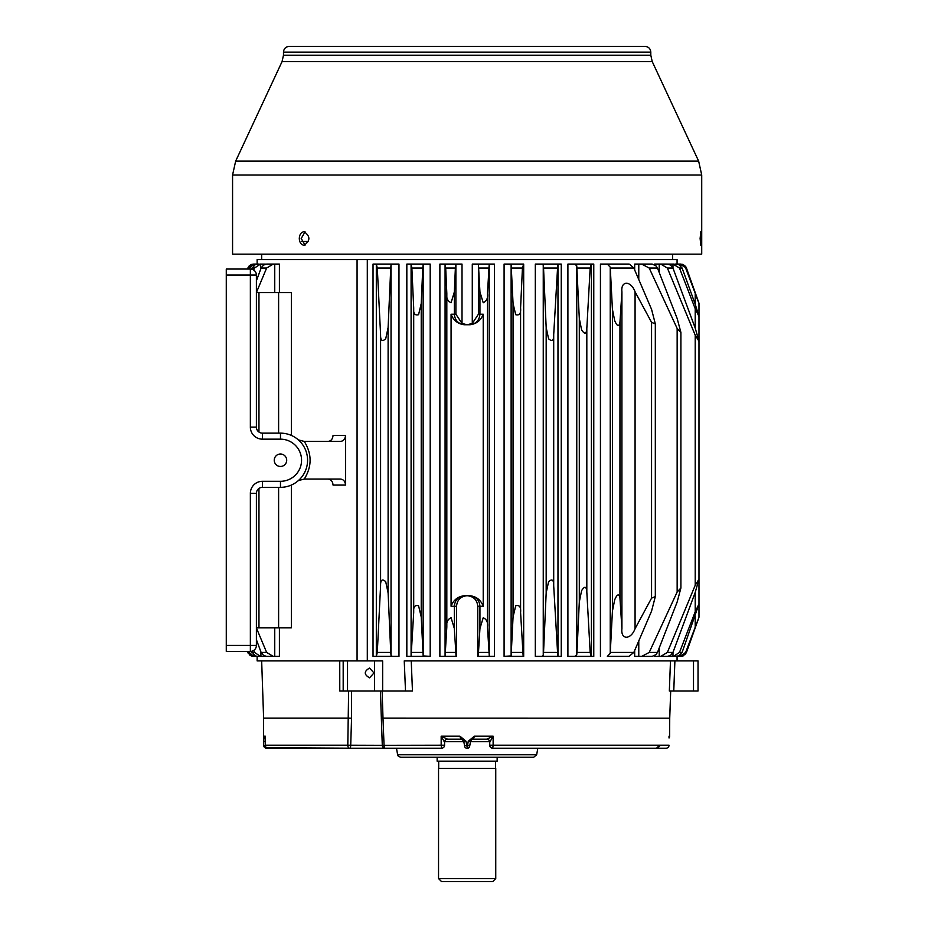 <?xml version="1.0" encoding="UTF-8"?>
<svg xmlns="http://www.w3.org/2000/svg" width="928" height="928" viewBox="0 0 928 928"><rect width="100%" height="100%" fill="white"/><g stroke="black" fill="none" stroke-linecap="round" stroke-linejoin="round"><path stroke-width="1.39" d="M437.146 757.248L437.146 761.169L497.153 761.169L497.153 757.248M495.598 768.396L495.598 761.169M495.749 768.396L438.538 768.396L438.538 878.584L495.749 878.584L495.749 768.396M438.538 878.584L441.554 881.6L492.733 881.6L495.749 878.584M249.342 265.64L247.37 269.05L251.906 264.26L254.226 264.086L248.101 269.05M651.56 598.131L635.077 628.674C630.912 639.995 620.577 640.076 621.922 628.674L621.922 291.798C620.577 280.476 630.866 280.395 635.077 291.798L651.56 322.341L655.319 323.872L655.319 596.6L651.56 598.131L651.56 322.341M253.356 264.086L250.548 264.793M249.365 654.843L251.906 656.212L247.37 651.421L248.402 653.741M621.922 628.674L619.95 598.131C618.964 593.398 617.224 593.943 614.707 599.755L612.422 611.123L610.241 653.3L607.353 656.386L628.906 656.386L633.836 652.43L651.56 611.123L655.319 596.6M629.428 264.144L633.836 268.041L651.56 309.349L655.319 323.872M621.922 291.798L619.95 322.341C618.964 327.074 617.224 326.528 614.707 320.717L612.422 309.349L610.241 267.171L607.353 264.086L628.906 264.086M619.95 598.131L619.95 322.341M612.422 611.123L612.422 309.349M607.353 656.386L628.906 656.386M677.15 592.018L680.908 588.004L677.15 602.017L657.476 652.43L655.968 654.611L652.187 656.386L641.7 656.386L649.206 652.43L677.15 592.018L677.15 328.454L680.908 332.468L677.15 318.455L657.476 268.041L649.206 268.041L677.15 328.454M649.206 268.041L641.7 264.086L652.187 264.086L655.968 265.86L657.476 268.041M641.7 264.086L638.777 264.086L638.777 279.421M638.777 641.051L638.777 656.386L641.7 656.386M667.371 268.041L695.211 335.17L698.981 341.272L695.211 328.071L672.951 268.041L667.371 268.041L660.771 264.086L659.228 264.086L659.228 272.519M659.228 647.953L659.228 656.386L660.771 656.386L667.371 652.43L695.211 585.301L695.211 335.17M660.771 656.386L667.499 656.386L670.561 655.388L672.951 652.43L667.371 652.43M660.771 264.086L667.499 264.086L670.561 265.083L672.951 268.041M695.211 585.301L698.981 579.2L695.211 592.4L672.951 652.43M678.878 655.887L673.415 656.386L679.482 652.43L695.211 611.772L698.981 604L682.103 652.43L678.878 655.887M673.415 264.086L678.878 264.596L682.103 268.041L679.482 268.041L672.974 264.086L672.974 268.122M684.852 265.652L682.335 264.283L686.453 268.041L685.804 266.754M685.641 268.041L698.935 303.085L686.453 268.041L679.864 264.086L682.335 264.283M682.335 656.2L679.864 656.386L685.641 652.43L698.935 617.398L686.453 652.43L682.335 656.2L683.681 655.667M377.29 268.041L380.584 334.579C380.434 340.541 382.15 341.945 385.712 338.813L388.113 327.526L390.746 268.041L377.29 268.041L376.316 264.086L376.316 656.386L377.29 652.43L380.584 585.893L380.584 334.579M376.501 656.386L392.312 656.386L391.036 655.4L390.746 652.43L377.29 652.43M390.746 268.041L391.036 265.072L392.312 264.086L398.97 264.086L398.97 656.386L392.312 656.386M392.312 264.086L376.501 264.086M494.415 656.386L489.311 656.386L494.415 656.386L494.415 264.086L489.218 264.109L487.467 293.445C488.082 298.05 486.666 301.159 483.221 302.748L479.938 291.949L478.407 264.26L472.282 264.086L494.415 264.086M479.938 628.523L483.221 617.723C486.666 619.312 488.082 622.421 487.467 627.026L489.311 656.386L478.233 656.386L479.938 628.523L479.938 606.262C479.324 599.859 475.82 596.356 469.429 595.718M477.746 656.386L477.746 606.262C477.12 599.848 473.593 596.344 467.167 595.718M467.167 324.754L472.282 323.443L478.407 314.209L478.407 264.26M478.407 314.209L479.938 314.209C479.324 320.612 475.82 324.116 469.429 324.754M673.566 264.086L667.94 264.109M672.974 652.349L672.974 656.386L673.566 656.386M665.248 264.086L654.565 264.086L654.565 264.816M654.565 655.655L654.565 656.386L665.248 656.386M591.414 656.386L591.414 264.086L590.173 268.041L586.821 328.454C586.438 334.208 584.698 334.672 581.589 329.823L579.304 318.455L576.764 265.86L574.78 264.086L567.901 264.086L593.769 264.086L593.769 656.386L574.78 656.386L576.764 654.611L576.949 652.43L579.304 602.017L579.304 318.455M523.682 264.086L522.429 268.041L520.585 307.945C521.107 313.444 519.483 315.694 515.724 314.708L513.056 303.537L511.131 264.573L504.09 264.086L523.682 264.086L523.682 656.386M513.056 616.934L515.724 605.764C519.483 604.778 521.107 607.028 520.585 612.538L523.16 656.386L504.09 656.386L511.131 655.899L513.056 616.934L513.056 303.537M467.12 595.718C460.706 596.321 457.179 599.836 456.541 606.262L456.541 656.386M439.884 656.386L445.08 656.363L446.82 627.026C446.206 622.421 447.621 619.312 451.078 617.723L454.349 628.523L456.066 656.386L439.884 656.386L439.884 264.086L444.988 264.086L439.884 264.086M462.016 264.086L455.88 264.26L455.381 268.041L445.695 268.041L444.988 264.086L462.016 264.086L462.016 323.443L467.12 324.754M677.069 660.91L677.069 656.386M677.034 264.086L680.839 264.086L677.069 264.086L677.069 259.562L367.302 259.562L367.302 660.91M382.649 691.012L382.649 660.91L343.186 660.91L343.186 691.012L405.501 691.012L404.248 660.91L411.243 660.91L412.45 691.012L405.501 691.012M693.506 691.012L698.03 691.012L698.03 660.91L675.932 660.91L693.506 660.91L693.506 691.012L669.343 691.012L670.48 660.91L675.932 660.91L404.248 660.91M411.092 656.386L413.702 612.538C413.192 607.028 414.804 604.778 418.563 605.764L421.231 616.934L423.156 655.899L430.198 656.386L406.835 656.386L406.835 264.086L411.092 264.086L411.092 656.386M464.394 324.754C457.875 323.976 453.432 320.462 451.078 314.209L451.078 606.262C453.432 600.01 457.875 596.495 464.394 595.718L469.904 595.718C476.424 596.495 480.855 600.01 483.221 606.262L483.221 314.209C480.855 320.462 476.424 323.976 469.904 324.754L464.394 324.754M462.016 323.443L455.88 314.209L454.349 314.209C454.975 320.612 458.478 324.116 464.858 324.754M343.186 691.012L339.776 691.012L339.752 660.91L343.186 660.91L257.137 660.91L339.752 660.91M486.759 739.187A3.016 2.993 -90 0 1 489.752 742.203L493.128 736.182L493.128 745.207L489.729 745.207L489.752 742.203A3.016 3.016 0 0 0 486.713 739.187L493.128 736.182L474.394 736.182L473.431 739.187L486.759 739.187L475.878 739.187M265.28 737.679L265.28 745.207A3.016 2.981 -90 0 0 268.262 748.223L396.476 748.223L397.636 754.766C396.987 755.253 397.973 756.076 400.594 757.248L533.693 757.248L536.662 754.766L537.811 748.223L666.026 748.223A3.016 2.981 -90 0 0 669.018 745.207L493.128 745.207L492.733 748.223A3.016 3.016 0 0 1 489.729 745.207M265.28 745.59L263.668 745.776M263.68 745.845L264.306 747.121M265.28 747.898L266 748.154M355.401 748.223L266.626 748.223L263.61 745.207L263.749 736.182L265.257 738.804M265.257 741.6L263.622 741.228M265.257 737.47L265.257 745.207A3.016 3.016 0 0 0 268.262 748.223L349.566 748.223A3.016 1.763 -90 0 1 347.803 745.207L382.29 745.312L380.399 691.012M357.582 748.223L441.554 748.223A3.016 3.016 0 0 0 444.57 745.207A3.016 3.016 0 0 1 441.554 748.223A3.016 3.016 0 0 0 444.57 745.207L444.57 742.203A3.016 3.016 0 0 1 447.574 739.187L447.54 739.187A3.016 2.993 -90 0 0 444.547 742.203L441.171 736.182L459.905 736.182L460.856 739.187A3.016 3.016 0 0 1 463.826 741.681L444.616 741.681M460.856 739.187L447.54 739.187L441.171 736.182L441.171 745.207L382.29 745.312A3.016 2.981 -90 0 0 385.271 748.223A3.016 1.23 -90 0 1 384.041 745.207L382.997 718.11L381.269 718.168M265.28 745.207L347.803 745.207L348.626 691.012M348.731 718.11L351.561 718.168L350.714 745.312A3.016 1.148 -90 0 1 349.566 748.223L441.554 748.223L441.171 745.207L444.57 745.207M351.515 691.012L351.561 718.168M382.127 691.012L382.997 718.11L668.601 718.168L669.714 718.11L668.601 718.168L669.714 718.11L670.689 691.012L669.726 718.121L668.601 718.168L669.714 718.11L669.633 736.182A3.016 2.993 -90 0 1 669.042 737.98A3.016 3.016 0 0 0 669.656 736.229A3.016 3.016 0 0 1 669.042 738.004M467.422 748.223L466.738 745.207L464.51 745.602L463.814 741.611L466.018 741.228L466.738 745.207L467.561 745.207L468.269 741.228L470.484 741.611L469.649 746.356A2.262 2.262 0 0 1 467.422 748.223L467.561 745.207L469.777 745.602L468.988 747.585M466.784 748.223L466.865 748.223A2.262 2.262 0 0 1 464.65 746.356L464.51 745.602M265.257 739.384L263.749 736.182L265.28 736.182M463.826 741.681L459.905 736.182L466.018 741.228M684.852 654.82L686.453 652.43L685.641 652.43M679.482 268.041L695.211 308.699L698.981 316.471L695.211 304.198L695.211 293.909L698.981 303.305L698.981 617.166L686.453 652.43M695.211 293.909L698.935 303.085L686.453 268.041M256.395 627.954L266.638 652.43L273.215 656.386L266.58 656.386L263.54 655.4L261.128 652.43L256.395 639.67M256.395 292.517L266.638 268.041L273.215 264.086L274.746 264.086L266.58 264.086L263.54 265.072L261.128 268.041L256.395 280.801M273.215 264.086L266.58 264.086M260.93 268.563L260.513 264.086L265.988 264.12M251.546 269.166L255.2 264.573L260.536 264.086L254.492 268.041L253.704 270.06M265.988 656.351L260.536 656.386L254.492 652.43L253.704 650.412M260.93 651.908L260.93 656.386L257.485 656.386L255.2 655.899L251.546 651.305M369.553 668.067C363.869 671.327 363.869 674.575 369.553 677.834L373.996 672.951L369.553 668.067M472.05 739.187L473.431 739.187A3.016 3.016 0 0 0 470.473 741.681L489.682 741.681M470.484 741.611L474.394 736.182L468.269 741.228M355.273 748.223L266.626 747.736M669.018 737.679L669.018 736.182L669.656 736.194L669.726 718.121M447.54 739.187L458.42 739.187M348.719 718.11L263.61 718.11L263.61 745.207L266.626 748.223M698.03 691.012L698.03 660.91M669.042 745.207A3.016 3.016 0 0 1 666.026 748.223L492.733 748.223M670.48 660.91L411.243 660.91M621.192 46.4L645.088 46.4C648.556 46.736 650.47 48.65 650.806 52.119L283.481 52.119C283.829 48.65 285.731 46.736 289.211 46.4L621.192 46.4M700.118 238.484L700.814 245.259C701.475 240.746 701.475 236.234 700.814 231.71L700.118 238.484M299.292 238.484C299.558 242.602 301.159 244.864 304.094 245.259C310.451 240.746 310.451 236.234 304.094 231.71C301.171 232.116 299.57 234.366 299.292 238.484M305.057 245.131L301.206 238.484L305.057 231.849M619.811 46.4L624.451 46.4M581.972 46.4L586.09 46.4M701.719 175.009L701.719 254.144L232.568 254.144L232.568 175.009L701.719 175.009L698.645 161.136L235.654 161.136L232.568 175.009M308.514 241.5L301.693 241.5M543.541 268.041L543.251 265.072L541.975 264.086L557.798 264.086L553.703 334.579C553.854 340.541 552.148 341.945 548.587 338.813L546.174 327.526L543.541 268.041L557.009 268.041M411.139 264.086L423.922 264.086L423.156 264.573L422.774 268.041L411.858 268.041L411.092 264.086M253.356 656.386L251.906 656.212M248.101 651.421L253.669 656.363L258.924 656.386M579.304 602.017L581.589 590.649C584.698 585.8 586.438 586.264 586.821 592.018L590.173 652.43L591.066 656.386M546.174 592.946L548.587 581.67C552.148 578.527 553.854 579.93 553.703 585.893L557.798 656.386L541.975 656.386L543.251 655.4L543.541 652.43L546.174 592.946L546.174 327.526M226.281 275.071L250.363 275.071L250.363 269.05L226.281 269.05L226.281 651.421L250.363 651.421A6.02 6.02 0 0 0 256.395 645.401L256.395 493.36A6.02 6.02 0 0 1 262.415 487.339L280.476 487.339L280.476 481.307L262.415 481.307L262.415 487.339M250.363 269.05A6.02 6.02 0 0 1 256.395 275.071L256.395 427.112L250.363 427.112A12.041 12.041 0 0 0 262.415 439.164L262.415 433.144A6.02 6.02 0 0 1 256.395 427.112M262.415 433.144L280.476 433.144A27.098 27.098 0 0 1 307.574 460.242A27.098 27.098 0 0 1 280.476 487.339M291.346 485.054L291.346 627.862L256.395 627.862M291.346 435.418L291.346 292.61L256.395 292.61M299.547 440.986L298.398 439.918L304.28 441.415C312.028 453.966 312.028 466.506 304.28 479.057L298.398 480.565L299.547 479.486M279.409 627.862L279.409 656.386L273.215 656.386M274.746 292.61L274.746 264.086L279.409 264.086L279.409 292.61M327.932 441.415C330.994 441.113 332.7 439.106 333.048 435.394L345.564 435.394C345.181 439.13 343.441 441.136 340.332 441.415L304.28 441.415M304.28 479.057L340.332 479.057C343.441 479.335 345.181 481.342 345.564 485.077L333.048 485.077C332.711 481.377 331.006 479.37 327.932 479.057M345.564 435.394L345.564 485.077M274.247 460.242A6.218 6.218 0 0 1 283.585 454.848A6.218 6.218 0 0 1 283.585 465.624A6.218 6.218 0 0 1 274.247 460.242M600.439 656.386L600.439 264.086L607.353 264.086M454.349 628.523L454.349 606.262C454.975 599.859 458.478 596.356 464.858 595.718M376.316 656.386L373.033 656.386L373.033 264.086L376.316 264.086M541.975 656.386L535.317 656.386L535.317 264.086L541.975 264.086M574.78 656.386L567.901 656.386L567.901 264.086M423.922 264.086L430.198 264.086L430.198 656.386M557.798 264.086L561.254 264.086L561.254 656.386L557.798 656.386M634.682 269.978L634.682 264.086L638.777 264.086M638.777 656.386L634.682 656.386L634.682 650.493M673.415 656.386L667.94 656.363M679.864 656.386L675.132 656.386M675.132 264.086L679.864 264.086M677.034 656.386L680.839 656.386M254.226 264.086L258.924 264.086M357.071 660.91L357.071 259.562L367.302 259.562M268.842 656.386L274.746 656.386L274.746 627.862M380.584 585.893C380.434 579.93 382.15 578.527 385.712 581.67L388.113 592.946L390.746 652.43M695.211 304.198L682.103 268.041M445.695 268.041L446.82 293.445C446.206 298.05 447.621 301.159 451.078 302.748L454.349 291.949L455.381 268.041M411.858 268.041L413.702 307.945C413.192 313.444 414.804 315.694 418.563 314.708L421.231 303.537L422.774 268.041M695.211 626.562L695.211 616.273M388.113 592.946L388.113 327.526M413.702 612.538L413.702 307.945M421.231 616.934L421.231 303.537M446.82 627.026L446.82 293.445M586.821 592.018L586.821 328.454M553.703 585.893L553.703 334.579M520.585 612.538L520.585 307.945M487.467 627.026L487.467 293.445M695.211 611.772L695.211 592.4M695.211 328.071L695.211 308.699M451.078 314.209L454.349 314.209L454.349 291.949M483.221 314.209L479.938 314.209L479.938 291.949M357.071 259.562L257.137 259.562L257.137 264.086M248.472 268.041L247.73 268.041M635.077 628.674L635.077 291.798M610.241 653.3L610.241 267.171M633.836 652.43L610.299 652.43M633.836 268.041L610.299 268.041M391.036 265.072L391.036 655.4M489.218 656.363L489.218 264.109M488.592 652.43L478.906 652.43M483.221 606.262L477.746 606.262M472.282 323.443L472.282 264.086M504.09 656.386L504.09 264.086M374.506 691.012L374.506 660.91M347.536 691.012L347.536 660.91M674.9 660.91L673.763 691.012M266.638 268.041L261.128 268.041M254.492 652.43L251.952 652.43M447.574 739.187A3.016 3.016 0 0 0 444.57 742.203L444.57 742.203M536.662 754.766L397.636 754.766M282.077 61.573L652.222 61.573L650.806 55.204L283.481 55.204L282.077 61.573L235.654 161.136M590.173 268.041L576.949 268.041M522.429 268.041L511.525 268.041M488.592 268.041L478.906 268.041M254.492 268.041L251.952 268.041M248.472 652.43L247.73 652.43M682.103 652.43L679.482 652.43M657.476 652.43L649.206 652.43M590.173 652.43L576.949 652.43M557.009 652.43L543.541 652.43M522.429 652.43L511.525 652.43M455.381 652.43L445.695 652.43M422.774 652.43L411.858 652.43M266.638 652.43L261.128 652.43M250.363 651.421L250.363 645.401L226.281 645.401M256.395 493.36L250.363 493.36L250.363 645.401L256.395 645.401M250.363 427.112L250.363 275.071L256.395 275.071M250.363 493.36A12.041 12.041 0 0 1 262.415 481.307M280.476 433.144L280.476 439.164A21.077 21.077 0 0 1 301.554 460.242A21.077 21.077 0 0 1 280.476 481.307M280.476 439.164L262.415 439.164M258.958 488.418L258.958 627.862M258.958 292.61L258.958 432.054M278.609 433.144L278.609 292.61M278.609 627.862L278.609 487.339M451.078 606.262L456.541 606.262M445.08 264.109L445.08 656.363M511.131 655.899L511.131 264.573M543.251 655.4L543.251 265.072M576.764 654.611L576.764 265.86M455.88 264.26L455.88 314.209M423.156 264.573L423.156 655.899M557.972 656.386L557.972 264.086M680.375 264.097L680.375 265.547M680.375 654.924L680.375 656.374M253.669 656.363L253.669 654.924M253.669 265.547L253.669 264.109M438.689 768.396L438.689 761.169M656.444 748.223C659.205 746.97 660.202 745.996 659.448 745.312L656.525 748.223M657.036 748.165L657.627 747.98M263.61 718.11L261.661 660.91M650.806 55.204L650.806 52.119M283.481 55.204L283.481 52.119M652.222 61.573L698.645 161.136M672.638 259.562L672.638 254.144M261.661 259.562L261.661 254.144M680.908 332.468L680.908 588.004M698.981 316.471L698.981 341.26M698.981 579.211L698.981 604M257.137 656.386L257.137 660.91"/></g></svg>
